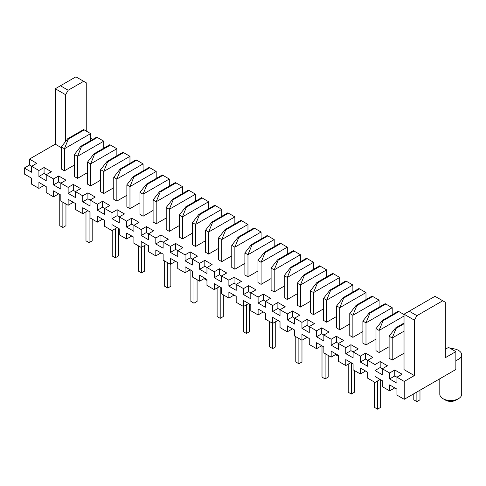 <?xml version="1.0" encoding="UTF-8"?>
<svg xmlns="http://www.w3.org/2000/svg" width="486" height="486" viewBox="0 0 486 486"><rect width="100%" height="100%" fill="white"/><g stroke="black" fill="none" stroke-linecap="round" stroke-linejoin="round"><path stroke-width="0.73" d="M29.464 176.971L31.608 178.21L31.608 184.17L38.91 188.386L38.91 182.426L46.219 186.642L44.074 185.409L38.91 188.386M445.328 349.264L448.554 347.399L455.862 351.621L455.862 369.5L404.237 399.304L396.934 395.088L396.934 389.128L394.79 387.889L389.626 390.872L382.318 386.649L382.318 380.69L380.173 379.451L375.01 382.433L367.708 378.211L367.708 372.252L365.563 371.012L360.399 373.995L353.091 369.779L353.091 363.814L350.947 362.58L345.783 365.557L338.481 361.341L338.481 355.381L336.336 354.142L331.173 357.125L323.864 352.903L323.864 346.943L321.72 345.704L316.562 348.687L309.254 344.465L309.254 338.505L307.109 337.266L301.946 340.249L294.638 336.033L294.638 330.067L292.499 328.834L287.335 331.81L280.027 327.594L280.027 321.635L277.883 320.396L272.719 323.372L265.417 319.156L265.417 313.197L263.272 311.957L258.109 314.94L250.8 310.718L250.8 304.758L248.656 303.519L243.492 306.502L236.19 302.286L236.19 296.32L234.045 295.087L228.882 298.064L221.573 293.848L221.573 287.888L219.429 286.649L214.271 289.626L206.963 285.41L206.963 279.45L204.819 278.211L199.655 281.194L192.347 276.971L192.347 271.012L190.202 269.773L185.045 272.755L177.736 268.539L177.736 262.574L175.592 261.34L170.428 264.317L163.126 260.101L163.126 254.142L160.981 252.902L155.818 255.879L148.509 251.663L148.509 245.703L146.365 244.464L141.201 247.447L133.899 243.225L133.899 237.265L131.755 236.026L126.591 239.009L119.283 234.787L119.283 228.827L117.138 227.588L111.98 230.571L104.672 226.355L104.672 220.389L102.528 219.156L97.364 222.132L90.056 217.916L90.056 211.957L87.911 210.717L82.754 213.7L75.445 209.478L75.445 203.519L73.301 202.279L68.137 205.262L60.835 201.04L60.835 195.08L58.691 193.841L53.527 196.824L46.219 192.608L46.219 186.642M404.237 399.304L404.237 381.425L394.79 375.97L389.626 378.946L389.626 372.987L380.173 367.531L375.01 370.508L375.01 364.549L365.563 359.093L360.399 362.076L360.399 356.11L350.947 350.655L345.783 353.638L345.783 347.678L336.336 342.223L331.173 345.2L331.173 339.24L321.72 333.785L316.562 336.762L316.562 330.802L307.109 325.347L301.946 328.329L301.946 322.364L292.499 316.908L287.335 319.891L287.335 313.932L277.883 308.47L272.719 311.453L272.719 305.494L263.272 300.038L258.109 303.015L258.109 297.055L248.656 291.6L243.492 294.583L243.492 288.617L234.045 283.162L228.882 286.145L228.882 280.185L219.429 274.724L214.271 277.706L214.271 271.747L204.819 266.292L199.655 269.268L199.655 263.309L190.202 257.853L185.045 260.83L185.045 254.871L175.592 249.415L170.428 252.398L170.428 246.438L160.981 240.977L155.818 243.96L155.818 238L146.365 232.545L141.201 235.522L141.201 229.562L131.755 224.107L126.591 227.084L126.591 221.124L117.138 215.669L111.98 218.651L111.98 212.686L102.528 207.23L97.364 210.213L97.364 204.254L87.911 198.798L82.754 201.775L82.754 195.815L73.301 190.36L68.137 193.337L68.137 187.377L58.691 181.922L53.527 184.905L53.527 178.939L44.074 173.484L38.91 176.467L38.91 170.507L29.464 165.046L24.3 168.028L24.3 173.988L31.608 178.21M29.464 165.046L29.464 159.086L55.27 144.184L55.27 88.75L65.598 94.709L68.18 90.238L83.665 81.302L86.247 82.79L86.247 131.074M389.626 378.946L396.934 383.168L396.934 377.203L402.092 374.226L394.79 370.004L389.626 372.987M375.01 370.508L382.318 374.73L382.318 368.771L387.482 365.788L380.173 361.572L375.01 364.549M360.399 362.076L367.708 366.292L367.708 360.333L372.865 357.35L365.563 353.134L360.399 356.11M345.783 353.638L353.091 357.854L353.091 351.894L358.255 348.912L350.947 344.695L345.783 347.678M331.173 345.2L338.481 349.416L338.481 343.456L343.645 340.479L336.336 336.257L331.173 339.24M316.562 336.762L323.864 340.984L323.864 335.024L329.028 332.041L321.72 327.825L316.562 330.802M301.946 328.329L309.254 332.546L309.254 326.586L314.418 323.603L307.109 319.387L301.946 322.364M287.335 319.891L294.638 324.107L294.638 318.148L299.801 315.165L292.499 310.949L287.335 313.932M272.719 311.453L280.027 315.669L280.027 309.71L285.191 306.733L277.883 302.511L272.719 305.494M258.109 303.015L265.417 307.237L265.417 301.271L270.574 298.295L263.272 294.073L258.109 297.055M243.492 294.583L250.8 298.799L250.8 292.839L255.964 289.856L248.656 285.64L243.492 288.617M228.882 286.145L236.19 290.361L236.19 284.401L241.354 281.418L234.045 277.202L228.882 280.185M214.271 277.706L221.573 281.923L221.573 275.963L226.737 272.986L219.429 268.764L214.271 271.747M199.655 269.268L206.963 273.49L206.963 267.525L212.127 264.548L204.819 260.326L199.655 263.309M185.045 260.83L192.347 265.052L192.347 259.093L197.51 256.11L190.202 251.894L185.045 254.871M170.428 252.398L177.736 256.614L177.736 250.655L182.9 247.672L175.592 243.456L170.428 246.438M155.818 243.96L163.126 248.176L163.126 242.216L168.284 239.24L160.981 235.017L155.818 238M141.201 235.522L148.509 239.744L148.509 233.778L153.673 230.801L146.365 226.579L141.201 229.562M126.591 227.084L133.899 231.306L133.899 225.346L139.057 222.363L131.755 218.147L126.591 221.124M111.98 218.651L119.283 222.867L119.283 216.908L124.446 213.925L117.138 209.709L111.98 212.686M97.364 210.213L104.672 214.429L104.672 208.47L109.836 205.487L102.528 201.271L97.364 204.254M82.754 201.775L90.056 205.997L90.056 200.032L95.22 197.055L87.911 192.833L82.754 195.815M68.137 193.337L75.445 197.559L75.445 191.599L80.609 188.617L73.301 184.401L68.137 187.377M53.527 184.905L60.835 189.121L60.835 183.161L65.993 180.178L58.691 175.962L53.527 178.939M38.91 176.467L46.219 180.683L46.219 174.723L51.382 171.74L44.074 167.524L38.91 170.507M24.3 168.028L31.608 172.244L31.608 166.285L36.766 163.308L29.464 159.086M53.527 196.824L53.527 190.864L60.835 195.08M68.137 205.262L68.137 199.303L75.445 203.519M82.754 213.7L82.754 207.735L90.056 211.957M97.364 222.132L97.364 216.173L104.672 220.389M111.98 230.571L111.98 224.611L119.283 228.827M126.591 239.009L126.591 233.049L133.899 237.265M141.201 247.447L141.201 241.481L148.509 245.703M155.818 255.879L155.818 249.919L163.126 254.142M170.428 264.317L170.428 258.358L177.736 262.574M185.045 272.755L185.045 266.796L192.347 271.012M199.655 281.194L199.655 275.228L206.963 279.45M214.271 289.626L214.271 283.666L221.573 287.888M228.882 298.064L228.882 292.104L236.19 296.32M243.492 306.502L243.492 300.542L250.8 304.758M258.109 314.94L258.109 308.975L265.417 313.197M272.719 323.372L272.719 317.413L280.027 321.635M287.335 331.81L287.335 325.851L294.638 330.067M301.946 340.249L301.946 334.289L309.254 338.505M316.562 348.687L316.562 342.727L323.864 346.943M331.173 357.125L331.173 351.159L338.481 355.381M345.783 365.557L345.783 359.597L353.091 363.814M360.399 373.995L360.399 368.036L367.708 372.252M375.01 382.433L375.01 376.474L382.318 380.69M389.626 390.872L389.626 384.906L396.934 389.128M92.881 139.342A10.953 6.324 0 0 0 90.633 138.486M439.8 378.776L439.8 394.207A10.953 6.324 0 0 0 443.007 398.678A10.953 6.324 0 0 0 458.492 398.678A10.953 6.324 0 0 0 461.7 394.207L461.7 354.871A10.953 6.324 0 0 0 450.54 348.547M445.589 400.172L443.007 398.678L445.589 400.172A7.302 4.216 0 0 0 455.911 400.172L458.492 398.678M455.862 360.46A10.953 6.324 0 0 0 461.7 354.871M455.862 351.621L445.328 357.702L445.328 302.262L435.006 296.302L409.194 311.204L416.939 315.675L442.746 300.773M409.194 311.204L404.03 314.187L404.03 369.621L414.358 375.581L414.358 320.146L416.939 315.675M414.358 375.581L404.237 381.425M374.451 382.111L374.451 407.383L377.549 409.169L380.647 407.383L380.647 379.724M377.549 380.969L377.549 409.169M348.225 364.148L348.225 392.245L351.323 394.031L354.422 392.245L354.422 370.545M351.323 362.799L351.323 394.031M322.005 345.868L322.005 377.1L325.104 378.892L328.196 377.1L328.196 355.406M325.104 353.62L325.104 378.892M269.554 321.55L269.554 346.822L272.652 348.608L275.75 346.822L275.75 321.629M272.652 323.336L272.652 348.608M308.889 338.299L309.254 339.459M338.213 355.223L338.481 356.025M298.878 338.475L298.878 363.753L301.976 361.961L301.976 340.23M295.78 336.689L295.78 361.961L298.878 363.753M112.211 230.437L112.211 255.982L115.31 257.768L118.408 255.982L118.408 228.323M115.31 228.645L115.31 257.768M138.437 245.849L138.437 271.121L141.535 272.907L144.634 271.121L144.634 245.466M141.535 247.253L141.535 272.907M164.663 260.988L164.663 286.26L167.755 288.046L170.853 286.26L170.853 264.074M167.755 262.774L167.755 288.046M217.108 287.991L217.108 316.544L220.207 318.33L223.305 316.544L223.305 294.844M220.207 287.092L220.207 318.33M233.316 295.506L234.143 295.142M203.999 278.685L206.963 280.404M190.883 270.167L190.883 301.399L193.981 303.191L197.079 301.399L197.079 279.705M193.981 277.913L193.981 303.191M243.334 306.405L243.334 331.683L246.432 333.469L249.525 331.683L249.525 304.023M246.432 304.807L246.432 333.469M102.2 219.344L102.2 219.915L103.026 219.441M89.084 211.392L89.084 242.629L92.182 240.837L92.182 219.143M85.986 211.829L85.986 240.837L89.084 242.629M416.885 392.002L416.885 401.6L419.983 399.814L419.983 390.215M413.786 393.794L413.786 399.814L416.885 401.6M59.766 194.467L59.766 225.698L62.864 227.491L65.956 225.698L65.956 204.005M62.864 202.212L62.864 227.491M55.27 144.184L61.315 147.671M389.11 346.7L379.098 352.484L379.098 330.431L404.03 316.034M382.403 320.414L383.023 320.772L398.921 311.593L398.301 311.234L382.403 320.414L376 328.639L376 350.698L379.098 352.484M369.287 312.844L369.907 313.203L385.811 304.023L385.191 303.665L369.287 312.844L362.89 321.07L362.89 343.128L365.988 344.914L365.988 322.856L392.208 307.717L392.208 314.752M376 339.131L365.988 344.914M356.177 305.275L356.797 305.633L372.695 296.454L372.076 296.096L356.177 305.275L349.774 313.5L349.774 335.553L352.872 337.345L352.872 315.286L379.098 300.148L379.098 307.182M362.89 331.561L352.872 337.345M349.774 323.992L339.763 329.775L339.763 307.717L365.988 292.578L365.988 299.613M343.067 297.705L343.687 298.064L359.585 288.884L358.966 288.526L343.067 297.705L336.664 305.931L336.664 327.983L339.763 329.775M297.329 293.708L287.311 299.491L287.311 277.439L313.537 262.3L313.537 269.329M290.616 267.422L291.236 267.78L307.14 258.601L306.52 258.242L290.616 267.422L284.219 275.647L284.219 297.705L287.311 299.491M303.732 274.991L304.351 275.349L320.25 266.17L319.63 265.812L303.732 274.991L297.329 283.223L297.329 305.275L300.427 307.061L300.427 285.009L326.653 269.87L326.653 276.899M310.439 301.284L300.427 307.061M336.664 316.422L326.653 322.206L326.653 300.148L352.872 285.009L352.872 292.043M329.951 290.136L330.571 290.494L346.475 281.315L345.856 280.957L329.951 290.136L323.555 298.361L323.555 320.414L326.653 322.206M323.555 308.853L313.537 314.63L313.537 292.578L339.763 277.439L339.763 284.474M316.842 282.566L317.461 282.919L333.36 273.74L332.74 273.387L316.842 282.566L310.439 290.792L310.439 312.844L313.537 314.63M205.548 240.722L195.53 246.499L195.53 224.447L221.756 209.308L221.756 216.343M198.835 214.435L199.454 214.788L215.353 205.608L214.733 205.256L198.835 214.435L192.432 222.661L192.432 244.713L195.53 246.499M211.945 222.005L212.564 222.363L228.463 213.184L227.843 212.825L211.945 222.005L205.548 230.23L205.548 252.283L208.64 254.075L208.64 232.016L234.866 216.878L234.866 223.912M218.657 248.291L208.64 254.075M225.061 229.574L225.68 229.933L241.578 220.753L240.959 220.395L225.061 229.574L218.657 237.8L218.657 259.852L221.756 261.644L221.756 239.586L247.975 224.447L247.975 231.482M231.767 255.861L221.756 261.644M271.103 278.569L261.091 284.353L261.091 262.3L287.311 247.155L287.311 254.19M264.396 252.283L265.016 252.641L280.914 243.462L280.294 243.103L264.396 252.283L257.993 260.508L257.993 282.566L261.091 284.353M251.28 244.713L251.9 245.072L267.798 235.892L267.179 235.534L251.28 244.713L244.883 252.939L244.883 274.997L247.975 276.783L247.975 254.725L274.201 239.586L274.201 246.621M257.993 271L247.975 276.783M244.883 263.43L234.866 269.214L234.866 247.155L261.091 232.016L261.091 239.051M238.17 237.144L238.79 237.502L254.688 228.323L254.069 227.964L238.17 237.144L231.767 245.369L231.767 267.422L234.866 269.214M277.506 259.852L278.126 260.21L294.024 251.031L293.404 250.673L277.506 259.852L271.103 268.078L271.103 290.136L274.201 291.922L274.201 269.87L300.427 254.725L300.427 261.76M284.219 286.139L274.201 291.922M404.03 353.231L392.208 360.053L392.208 338.001L404.03 331.173M404.03 323.068L395.513 327.983L389.11 336.209L389.11 358.267L392.208 360.053M133.273 176.582L133.893 176.94L149.791 167.761L149.172 167.403L133.273 176.582L126.87 184.808L126.87 206.866L129.969 208.652L129.969 186.594L156.194 171.455L156.194 178.49M139.986 202.869L129.969 208.652M166.206 218.007L156.194 223.791L156.194 201.739L182.42 186.594L182.42 193.628M159.499 191.721L160.119 192.079L176.017 182.9L175.397 182.542L159.499 191.721L153.096 199.946L153.096 222.005L156.194 223.791M146.383 184.151L147.003 184.51L162.907 175.331L162.288 174.972L146.383 184.151L139.986 192.377L139.986 214.435L143.084 216.221L143.084 194.169L169.304 179.024L169.304 186.059M153.096 210.438L143.084 216.221M192.432 233.152L182.42 238.93L182.42 216.878L208.64 201.739L208.64 208.767M185.725 206.86L186.338 207.218L202.243 198.039L201.623 197.68L185.725 206.86L179.322 215.091L179.322 237.144L182.42 238.93M172.609 199.29L173.229 199.649L189.127 190.469L188.507 190.111L172.609 199.29L166.206 207.516L166.206 229.574L169.304 231.36L169.304 209.308L195.53 194.169L195.53 201.198M179.322 225.577L169.304 231.36M100.651 180.16L90.633 185.944L90.633 163.885L116.859 148.746L116.859 155.781M93.938 153.874L94.557 154.232L110.456 145.053L109.836 144.694L93.938 153.874L87.535 162.099L87.535 184.151L90.633 185.944M113.76 187.73L103.749 193.513L103.749 171.455L129.969 156.316L129.969 163.351M107.048 161.443L107.667 161.802L123.572 152.622L122.952 152.264L107.048 161.443L100.651 169.669L100.651 191.721L103.749 193.513M120.164 169.013L120.783 169.371L136.681 160.192L136.062 159.833L120.164 169.013L113.76 177.238L113.76 199.29L116.859 201.083L116.859 179.024L143.084 163.885L143.084 170.92M126.87 195.299L116.859 201.083M80.828 146.304L81.448 146.657L97.346 137.477L96.726 137.125L80.828 146.304L74.425 154.53L74.425 176.582L77.523 178.368L77.523 156.316L103.749 141.177L103.749 148.212M87.535 172.591L77.523 178.368M74.425 165.021L64.413 170.799L64.413 148.746L90.633 133.607L90.633 140.636M67.712 138.729L68.332 139.087L84.236 129.908L83.616 129.549L67.712 138.729L61.315 146.96L61.315 169.013L64.413 170.799M65.598 141.45L65.598 94.709M55.27 88.75L60.434 85.767L68.18 90.238M83.665 81.302L75.919 76.831L60.434 85.767M44.074 173.484L44.074 167.524M58.691 181.922L58.691 175.962M73.301 190.36L73.301 184.401M87.911 198.798L87.911 192.833M102.528 207.23L102.528 201.271M117.138 215.669L117.138 209.709M131.755 224.107L131.755 218.147M146.365 232.545L146.365 226.579M160.981 240.977L160.981 235.017M175.592 249.415L175.592 243.456M190.202 257.853L190.202 251.894M204.819 266.292L204.819 260.326M219.429 274.724L219.429 268.764M234.045 283.162L234.045 277.202M248.656 291.6L248.656 285.64M263.272 300.038L263.272 294.073M277.883 308.47L277.883 302.511M292.499 316.908L292.499 310.949M307.109 325.347L307.109 319.387M321.72 333.785L321.72 327.825M336.336 342.223L336.336 336.257M350.947 350.655L350.947 344.695M365.563 359.093L365.563 353.134M380.173 367.531L380.173 361.572M394.79 375.97L394.79 370.004M404.03 314.187L414.358 320.146M335.51 354.616L338.213 356.183M101.702 219.629L102.2 219.915M376 328.639L379.098 330.431L383.023 320.772M362.89 321.07L365.988 322.856L369.907 313.203M349.774 313.5L352.872 315.286L356.797 305.633M336.664 305.931L339.763 307.717L343.687 298.064M284.219 275.647L287.311 277.439L291.236 267.78M297.329 283.223L300.427 285.009L304.351 275.349M323.555 298.361L326.653 300.148L330.571 290.494M310.439 290.792L313.537 292.578L317.461 282.919M192.432 222.661L195.53 224.447L199.454 214.788M205.548 230.23L208.64 232.016L212.564 222.363M218.657 237.8L221.756 239.586L225.68 229.933M257.993 260.508L261.091 262.3L265.016 252.641M244.883 252.939L247.975 254.725L251.9 245.072M231.767 245.369L234.866 247.155L238.79 237.502M271.103 268.078L274.201 269.87L278.126 260.21M389.11 336.209L392.208 338.001L396.133 328.342L404.03 323.785M126.87 184.808L129.969 186.594L133.893 176.94M153.096 199.946L156.194 201.739L160.119 192.079M139.986 192.377L143.084 194.169L147.003 184.51M179.322 215.091L182.42 216.878L186.338 207.218M166.206 207.516L169.304 209.308L173.229 199.649M87.535 162.099L90.633 163.885L94.557 154.232M100.651 169.669L103.749 171.455L107.667 161.802M113.76 177.238L116.859 179.024L120.783 169.371M74.425 154.53L77.523 156.316L81.448 146.657M61.315 146.96L64.413 148.746L68.332 139.087M398.921 311.593L404.03 314.545M385.811 304.023L392.208 307.717M372.695 296.454L379.098 300.148M359.585 288.884L365.988 292.578M307.14 258.601L313.537 262.3M320.25 266.17L326.653 269.87M346.475 281.315L352.872 285.009M333.36 273.74L339.763 277.439M215.353 205.608L221.756 209.308M228.463 213.184L234.866 216.878M241.578 220.753L247.975 224.447M280.914 243.462L287.311 247.155M267.798 235.892L274.201 239.586M254.688 228.323L261.091 232.016M294.024 251.031L300.427 254.725M395.513 327.983L396.133 328.342M149.791 167.761L156.194 171.455M176.017 182.9L182.42 186.594M162.907 175.331L169.304 179.024M202.243 198.039L208.64 201.739M189.127 190.469L195.53 194.169M110.456 145.053L116.859 148.746M123.572 152.622L129.969 156.316M136.681 160.192L143.084 163.885M97.346 137.477L103.749 141.177M84.236 129.908L90.633 133.607"/></g></svg>
